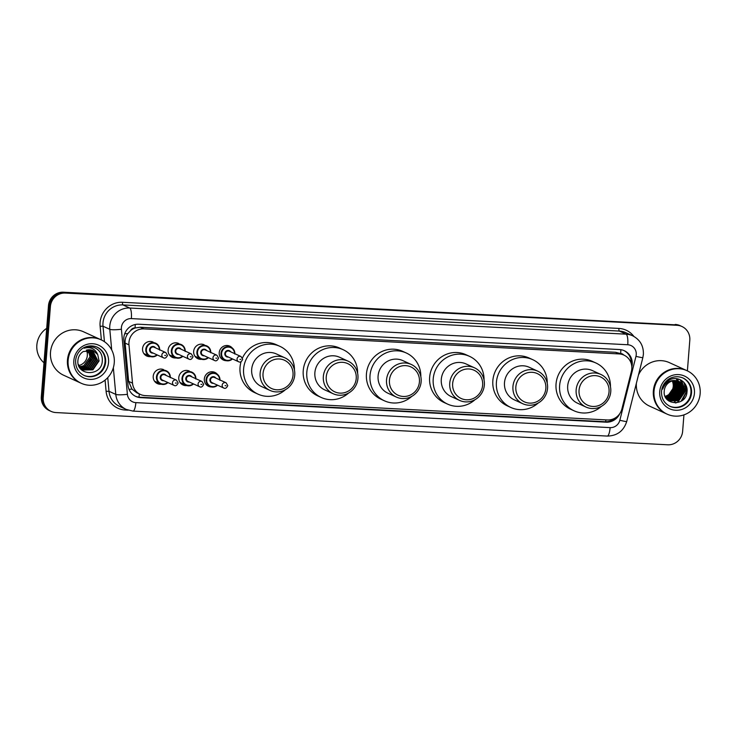 <?xml version="1.0" encoding="UTF-8"?>
<svg xmlns="http://www.w3.org/2000/svg" width="737" height="737" viewBox="0 0 737 737"><rect width="100%" height="100%" fill="white"/><g stroke="black" fill="none" stroke-linecap="round" stroke-linejoin="round"><path stroke-width="1.11" d="M211.519 386.953A7.646 7.352 -65.4 0 1 204.324 378.965A7.646 7.352 -65.4 0 1 217.332 374.249M186.866 385.543A7.646 7.352 -65.4 0 1 178.769 377.62A7.646 7.352 -65.4 0 1 189.326 371.061M161.311 384.198A7.646 7.352 -65.4 0 1 153.213 376.275A7.646 7.352 -65.4 0 1 163.771 369.707M226.416 360.697A7.646 7.352 -65.4 0 1 219.221 352.71A7.646 7.352 -65.4 0 1 232.229 347.984M201.763 359.288A7.646 7.352 -65.4 0 1 193.665 351.365A7.646 7.352 -65.4 0 1 204.223 344.796M176.207 357.942A7.646 7.352 -65.4 0 1 168.11 350.02A7.646 7.352 -65.4 0 1 178.667 343.451M150.652 356.597A7.646 7.352 -65.4 0 1 142.554 348.665A7.646 7.352 -65.4 0 1 153.112 342.106M631.406 371.337A14.335 13.791 114.6 0 0 631.812 368.878A14.335 13.791 114.6 0 0 623.926 355.105A14.335 13.791 114.6 0 0 619.089 353.926L143.927 328.886A14.335 13.791 114.6 0 0 128.984 344.861L132.513 383.139A14.335 13.791 114.6 0 0 140.371 394.433A14.335 13.791 114.6 0 0 145.217 395.612L607.352 419.961A14.335 13.791 114.6 0 0 621.908 408.924L631.406 371.337M130.596 330.6A14.335 13.791 -65.4 0 1 135.313 327.937L135.074 327.928A4.781 4.597 114.6 0 0 130.596 330.6L127.906 333.502C125.797 336.385 124.866 339.582 125.115 343.092L128.634 381.37L131.969 389.108L136.796 392.793L140.371 394.433M623.778 355.041A4.781 4.597 114.6 0 0 620.655 353.511L623.926 355.105M620.407 353.502L615.506 352.286L140.352 327.246L135.313 327.937M631.83 366.915A14.335 13.791 114.6 0 0 632.226 364.502A14.335 13.791 114.6 0 0 624.35 350.738A14.335 13.791 114.6 0 0 619.504 349.55L138.796 324.225A14.335 13.791 114.6 0 0 123.853 340.199L127.989 385.175A14.335 13.791 114.6 0 0 135.857 396.46A14.335 13.791 114.6 0 0 140.693 397.648L606.109 422.172A14.335 13.791 114.6 0 0 619.771 413.678M623.861 350.526A14.335 13.791 -65.4 0 1 631.296 363.737M676.962 384.907A19.116 18.388 -65.4 0 1 676.511 387.828A19.116 18.388 -65.4 0 0 676.962 384.907A19.116 18.388 -65.4 0 0 676.981 384.622A19.116 18.388 -65.4 0 1 676.962 384.907M673.765 394.231A19.116 18.388 -65.4 0 1 671.941 396.589A19.116 18.388 -65.4 0 0 673.765 394.231M670.836 397.731A19.116 18.388 -65.4 0 1 669.657 398.754A19.116 18.388 -65.4 0 0 670.836 397.731M669.362 398.984A19.116 18.388 -65.4 0 1 668.68 399.491A19.116 18.388 -65.4 0 0 669.362 398.984M677.976 384.152A19.116 18.388 -65.4 0 1 677.911 385.34A19.116 18.388 -65.4 0 1 677.727 386.916M677.349 388.721A19.116 18.388 -65.4 0 1 674.981 394.258M673.876 395.843A19.116 18.388 -65.4 0 1 671.96 397.989M671.416 398.496A19.116 18.388 -65.4 0 1 670.366 399.38M670.099 399.583A19.116 18.388 -65.4 0 1 669.491 400.025M677.34 378.892A19.116 18.388 -65.4 0 1 677.745 380.854A19.116 18.388 -65.4 0 1 677.754 380.928M677.828 381.434A19.116 18.388 -65.4 0 1 677.893 382.061M677.92 382.356A19.116 18.388 -65.4 0 1 677.966 383.194M683.927 414.885L682.637 431.302A14.335 13.791 -65.4 0 1 667.676 444.798L55.948 412.563A14.335 13.791 -65.4 0 1 51.102 411.384A14.335 13.791 -65.4 0 1 43.225 397.612L50.392 306.574A14.335 13.791 -65.4 0 1 65.353 293.077L677.082 325.303A14.335 13.791 -65.4 0 1 681.918 326.491A14.335 13.791 -65.4 0 1 689.804 340.254L687.391 370.868M51.102 411.384L49.204 410.509A14.335 13.791 -65.4 0 1 41.318 396.746L48.485 305.698A14.335 13.791 -65.4 0 1 63.446 292.202L676.124 324.87A14.335 13.791 -65.4 0 1 680.97 326.058A14.335 13.791 -65.4 0 0 676.124 324.87L64.395 292.635L677.082 325.303M48.485 305.698L49.434 306.131A14.335 13.791 -65.4 0 1 64.395 292.635A14.335 13.791 -65.4 0 0 49.434 306.131L42.276 397.179L49.434 306.131L50.392 306.574M50.153 410.942A14.335 13.791 -65.4 0 1 42.276 397.179A14.335 13.791 -65.4 0 0 50.153 410.942M676.428 378.634A19.116 18.388 -65.4 0 1 676.75 380.163A19.116 18.388 -65.4 0 0 676.428 378.634M676.888 381.14A19.116 18.388 -65.4 0 1 676.962 381.858A19.116 18.388 -65.4 0 0 676.888 381.14M676.981 382.19A19.116 18.388 -65.4 0 1 677.017 383.59A19.116 18.388 -65.4 0 0 676.981 382.19M615.708 417.667A14.335 13.791 -65.4 0 1 605.16 421.739L139.744 397.215A14.335 13.791 -65.4 0 1 135.387 396.239M89.684 361.793A19.116 18.388 114.6 0 0 90.826 359.076M671.269 398.312A19.116 18.388 114.6 0 0 672.982 396.543M673.83 395.483A19.116 18.388 114.6 0 0 677.441 387.1M677.616 385.838A19.116 18.388 114.6 0 0 677.672 385.23A19.116 18.388 114.6 0 0 677.736 383.572M677.635 381.757A19.116 18.388 114.6 0 0 677.57 381.204M677.506 380.743A19.116 18.388 114.6 0 0 677.082 378.717M675.175 324.437A14.335 13.791 -65.4 0 1 680.021 325.616L681.918 326.491M672.236 380.983A10.806 10.392 -65.4 0 1 665.06 396.303M666.552 413.89A23.897 22.985 -65.4 0 1 666.497 413.862A23.897 22.985 -65.4 0 1 653.36 390.914A23.897 22.985 -65.4 0 1 686.368 370.398A23.897 22.985 -65.4 0 1 686.423 370.425M638.445 375.059A23.897 22.985 -65.4 0 1 669.399 362.641L686.368 370.398M667.151 414.157L666.617 413.918A23.897 22.985 -65.4 0 1 653.479 390.969A23.897 22.985 -65.4 0 1 686.479 370.453L687.022 370.693A23.897 22.985 -65.4 0 1 700.15 393.641A23.897 22.985 -65.4 0 1 667.151 414.157A23.897 22.985 -65.4 0 1 654.014 391.209A23.897 22.985 -65.4 0 1 687.022 370.693M682.665 377.851A15.578 14.989 -65.4 0 1 690.938 392.674A15.578 14.989 -65.4 0 1 669.712 406.188M678.97 381.416L680.251 382.153L684.535 391.614L678.39 400.532L669.546 400.864L666.395 398.634M675.543 380.624A10.806 10.392 -65.4 0 0 664.277 390.785C662.259 405.783 686.165 406.741 686.967 392.139C688.68 381.969 676.336 374.691 668.247 380.725C665.354 382.807 663.512 385.598 662.701 389.081C665.143 382.816 669.426 379.997 675.543 380.624L680.546 382.282L684.83 391.752L678.694 400.67L669.546 400.864M678.362 381.176L683.346 391.071L677.202 399.988L668.809 400.486M678.519 381.232L679.357 381.738L683.641 391.209L677.496 400.127L668.956 400.569M677.736 380.974L682.158 390.527L676.013 399.445L668.247 400.154M677.893 381.02L682.453 390.665L676.308 399.583L668.385 400.237M677.091 380.817L680.96 389.984L674.816 398.901L667.704 399.776M677.257 380.845L681.264 390.122L675.12 399.039L667.833 399.878M676.428 380.697L679.772 389.44L673.627 398.358L667.169 399.362M676.594 380.725L680.067 389.578L673.922 398.496L667.307 399.463M675.737 380.633L678.584 388.896L672.439 397.814L666.663 398.901M675.912 380.642L678.878 389.025L672.734 397.943L666.792 399.021M675.018 380.605L677.395 388.353L671.25 397.271L666.22 398.404M675.203 380.605L677.69 388.482L671.545 397.4L666.322 398.533M674.281 380.633L676.197 387.809L670.053 396.727L665.852 397.842M674.466 380.624L676.502 387.938L670.357 396.856L665.944 397.989M673.517 380.716L675.009 387.257L668.864 396.174L665.502 397.215M673.71 380.688L675.304 387.395L669.159 396.313L665.585 397.381M672.918 380.817L674.115 386.851L667.971 395.769L665.244 396.699M682.508 385.783A23.897 22.985 -65.4 0 1 682.296 387.524M682.149 388.371A23.897 22.985 -65.4 0 1 681.882 389.578M681.504 390.914A23.897 22.985 -65.4 0 1 679.339 395.916M678.593 397.151A23.897 22.985 -65.4 0 1 677.736 398.376M677.183 399.095A23.897 22.985 -65.4 0 1 675.949 400.513M675.424 401.066A23.897 22.985 -65.4 0 1 674.889 401.591M674.696 401.776A23.897 22.985 -65.4 0 1 673.867 402.503M666.497 413.862L649.527 406.105A23.897 22.985 -65.4 0 1 636.39 383.212M683.908 382.346L686.516 391.513L681.062 401.269M681.209 380.191L685.318 390.969L677.754 402.043L675.424 402.946M684.047 387.211L684.129 390.417L677.727 400.836M682.849 386.667L682.941 389.873L676.529 400.292M681.661 386.124L681.753 389.329L675.341 399.749M680.472 385.58L680.555 388.786L674.152 399.205M679.284 385.036L679.367 388.242L672.955 398.662M678.086 384.484L678.178 387.699L671.766 398.118M676.898 383.94L676.99 387.155L670.578 397.575M684.59 383.157L686.663 391.577L682.37 400.348M681.43 380.32L685.465 391.034L677.902 402.107L675.875 402.927M680.021 379.583L684.083 386.667M684.286 388.04L684.277 390.49L678.537 400.458M683.088 387.496L683.088 389.947L677.349 399.915M681.9 386.953L681.9 389.403L676.161 399.371M680.712 386.409L680.702 388.86L674.963 398.828M679.523 385.866L679.514 388.307L673.775 398.284M678.326 385.322L678.326 387.763L672.586 397.74M677.137 384.778L677.137 387.22L671.398 397.197M579.052 390.251A15.532 14.933 -65.4 0 1 595.256 375.63A15.532 14.933 -65.4 0 1 609.038 391.826A15.532 14.933 -65.4 0 1 592.834 406.446A15.532 14.933 -65.4 0 1 579.052 390.251M576.15 389.855A17.918 17.237 -65.4 0 1 600.904 374.47A17.918 17.237 -65.4 0 1 610.752 391.679A17.918 17.237 -65.4 0 1 585.998 407.064A17.918 17.237 -65.4 0 1 576.15 389.855M600.904 374.47L592.447 370.6A17.918 17.237 114.6 0 0 567.693 385.985A17.918 17.237 114.6 0 0 577.541 403.203L585.998 407.064M601.456 406.317A26.283 25.279 -65.4 0 1 574.068 410.804A26.283 25.279 -65.4 0 1 559.623 385.562A26.283 25.279 -65.4 0 1 595.92 362.991A26.283 25.279 -65.4 0 1 610.448 386.649M574.068 410.804L570.493 409.173A26.283 25.279 -65.4 0 1 556.048 383.931A26.283 25.279 -65.4 0 1 592.355 361.36L595.92 362.991M515.845 386.916A15.532 14.933 -65.4 0 1 532.059 372.296A15.532 14.933 -65.4 0 1 545.831 388.5A15.532 14.933 -65.4 0 1 529.627 403.121A15.532 14.933 -65.4 0 1 515.845 386.916M512.943 386.529A17.918 17.237 -65.4 0 1 537.697 371.135A17.918 17.237 -65.4 0 1 547.545 388.344A17.918 17.237 -65.4 0 1 522.791 403.738A17.918 17.237 -65.4 0 1 512.943 386.529M537.697 371.135L529.24 367.275A17.918 17.237 114.6 0 0 504.495 382.66A17.918 17.237 114.6 0 0 514.343 399.869L522.791 403.738M538.25 402.982A26.283 25.279 -65.4 0 1 510.861 407.478A26.283 25.279 -65.4 0 1 496.416 382.236A26.283 25.279 -65.4 0 1 532.722 359.665A26.283 25.279 -65.4 0 1 547.241 383.314M510.861 407.478L507.286 405.847A26.283 25.279 -65.4 0 1 492.85 380.605A26.283 25.279 -65.4 0 1 529.148 358.035L532.722 359.665M452.647 383.59A15.532 14.933 -65.4 0 1 468.852 368.97A15.532 14.933 -65.4 0 1 482.634 385.165A15.532 14.933 -65.4 0 1 466.429 399.786A15.532 14.933 -65.4 0 1 452.647 383.59M449.745 383.194A17.918 17.237 -65.4 0 1 474.499 367.809A17.918 17.237 -65.4 0 1 484.347 385.018A17.918 17.237 -65.4 0 1 459.593 400.403A17.918 17.237 -65.4 0 1 449.745 383.194M474.499 367.809L466.042 363.94A17.918 17.237 114.6 0 0 441.288 379.334A17.918 17.237 114.6 0 0 451.136 396.543L459.593 400.403M475.052 399.657A26.283 25.279 -65.4 0 1 447.663 404.143A26.283 25.279 -65.4 0 1 433.218 378.901A26.283 25.279 -65.4 0 1 469.515 356.34A26.283 25.279 -65.4 0 1 484.043 379.988M447.663 404.143L444.089 402.513A26.283 25.279 -65.4 0 1 429.643 377.27A26.283 25.279 -65.4 0 1 465.95 354.7L469.515 356.34M389.44 380.255A15.532 14.933 -65.4 0 1 405.645 365.635A15.532 14.933 -65.4 0 1 419.427 381.84A15.532 14.933 -65.4 0 1 403.222 396.46A15.532 14.933 -65.4 0 1 389.44 380.255M386.538 379.868A17.918 17.237 -65.4 0 1 411.292 364.474A17.918 17.237 -65.4 0 1 421.14 381.683A17.918 17.237 -65.4 0 1 396.386 397.077A17.918 17.237 -65.4 0 1 386.538 379.868M411.292 364.474L402.835 360.614A17.918 17.237 114.6 0 0 378.09 375.999A17.918 17.237 114.6 0 0 387.938 393.208L396.386 397.077M411.845 396.322A26.283 25.279 -65.4 0 1 384.456 400.817A26.283 25.279 -65.4 0 1 370.011 375.575A26.283 25.279 -65.4 0 1 406.317 353.005A26.283 25.279 -65.4 0 1 420.836 376.662M384.456 400.817L380.882 399.187A26.283 25.279 -65.4 0 1 366.436 373.945A26.283 25.279 -65.4 0 1 402.743 351.374L406.317 353.005M326.242 376.929A15.532 14.933 -65.4 0 1 342.447 362.309A15.532 14.933 -65.4 0 1 356.229 378.505A15.532 14.933 -65.4 0 1 340.024 393.125A15.532 14.933 -65.4 0 1 326.242 376.929M323.34 376.533A17.918 17.237 -65.4 0 1 348.085 361.148A17.918 17.237 -65.4 0 1 357.942 378.357A17.918 17.237 -65.4 0 1 333.188 393.742A17.918 17.237 -65.4 0 1 323.34 376.533M348.085 361.148L339.637 357.279A17.918 17.237 114.6 0 0 314.883 372.673A17.918 17.237 114.6 0 0 324.731 389.882L333.188 393.742M348.647 392.996A26.283 25.279 -65.4 0 1 321.258 397.483A26.283 25.279 -65.4 0 1 306.813 372.24A26.283 25.279 -65.4 0 1 343.11 349.679A26.283 25.279 -65.4 0 1 357.638 373.327M321.258 397.483L317.684 395.852A26.283 25.279 -65.4 0 1 303.239 370.61A26.283 25.279 -65.4 0 1 339.545 348.039L343.11 349.679M263.035 373.595A15.532 14.933 -65.4 0 1 279.24 358.974A15.532 14.933 -65.4 0 1 293.022 375.179A15.532 14.933 -65.4 0 1 276.817 389.799A15.532 14.933 -65.4 0 1 263.035 373.595M260.133 373.208A17.918 17.237 -65.4 0 1 284.887 357.813A17.918 17.237 -65.4 0 1 294.736 375.032A17.918 17.237 -65.4 0 1 269.982 390.417A17.918 17.237 -65.4 0 1 260.133 373.208M284.887 357.813L276.43 353.953A17.918 17.237 114.6 0 0 251.685 369.338A17.918 17.237 114.6 0 0 261.534 386.547L269.982 390.417M285.44 389.661A26.283 25.279 -65.4 0 1 258.051 394.157A26.283 25.279 -65.4 0 1 243.606 368.915A26.283 25.279 -65.4 0 1 279.913 346.344A26.283 25.279 -65.4 0 1 294.432 370.002M258.051 394.157L254.477 392.526A26.283 25.279 -65.4 0 1 240.032 367.284A26.283 25.279 -65.4 0 1 241.063 361.71M242.455 358.025A26.283 25.279 -65.4 0 1 276.338 344.713L279.913 346.344M86.34 350.121A10.806 10.392 -65.4 0 1 78.841 365.506M43.99 362.779A21.502 20.682 -65.4 0 1 36.85 345.109A21.502 20.682 -65.4 0 1 46.707 328.343M80.655 383.019A23.897 22.985 -65.4 0 1 80.6 382.991A23.897 22.985 -65.4 0 1 67.463 360.043A23.897 22.985 -65.4 0 1 100.472 339.527A23.897 22.985 -65.4 0 1 100.527 339.554M80.6 382.991L63.631 375.234A23.897 22.985 -65.4 0 1 50.503 352.286A23.897 22.985 -65.4 0 1 83.502 331.77L100.472 339.527M81.254 383.286L80.72 383.047A23.897 22.985 -65.4 0 1 67.583 360.098A23.897 22.985 -65.4 0 1 100.591 339.582L101.126 339.821A23.897 22.985 -65.4 0 1 114.253 362.77A23.897 22.985 -65.4 0 1 81.254 383.286A23.897 22.985 -65.4 0 1 68.126 360.338A23.897 22.985 -65.4 0 1 101.126 339.821M96.777 346.98A15.578 14.989 -65.4 0 1 105.041 361.803A15.578 14.989 -65.4 0 1 83.815 375.317M98.703 360.78L92.512 369.67L83.511 369.919M97.735 354.608L93.295 350.646L83.272 351.531C80.241 353.493 78.472 356.303 77.965 359.96C75.782 375.99 101.338 377.003 102.268 361.434C102.738 354.893 100.121 350.287 94.428 347.597C90.955 346.427 87.519 346.63 84.138 348.205C90.577 346.547 95.11 348.684 97.735 354.608L99.08 360.946L92.89 369.845L83.696 370.011L78.831 365.948M83.696 370.011L82.203 369.182L78.288 364.354M92.392 350.278L97.192 360.089L91.001 368.979L82.774 369.532M82.572 369.467L81.991 369.228M92.595 350.351L97.57 360.255L91.379 369.154L82.959 369.633M82.756 369.559L79.872 367.874M91.581 350.038L95.681 359.389L89.481 368.288L82.065 369.08M91.784 350.093L96.059 359.564L89.859 368.463L82.24 369.2M90.734 349.863L94.17 358.698L87.97 367.597L81.392 368.564M90.946 349.9L94.548 358.873L88.348 367.772L81.558 368.703M89.85 349.762L92.659 358.007L86.459 366.906L80.738 367.984M90.08 349.78L93.037 358.182L86.837 367.072L80.895 368.141M88.937 349.734L91.148 357.316L84.948 366.215L80.121 367.339M89.168 349.734L91.526 357.491L85.326 366.381L80.278 367.505M88.228 349.771L90.015 356.8L83.815 365.69L79.688 366.796M87.233 349.909L88.302 352.728L89.26 352.553M87.979 349.799L89.444 353.244L88.302 352.728M124.7 333.787A14.335 2.008 -5.3 0 0 127.906 333.502M620.655 353.511A14.335 3.676 -87 0 0 620.821 349.688M605.63 421.757A14.335 3.676 -87 0 0 605.897 419.887M138.925 397.151A14.335 3.676 -87 0 0 139.339 393.954M629.877 360.467A14.335 0.737 14.2 0 0 631.148 360.725M129.021 389.339A14.335 2.008 -5.3 0 0 131.969 389.108M135.074 327.928A14.335 3.676 -87 0 0 135.23 324.51M615.506 352.286L619.089 353.926M128.634 381.37L132.513 383.139M125.115 343.092L128.984 344.861M140.352 327.246L143.927 328.886M636.243 354.718A9.563 9.194 114.6 0 0 627.758 344.75L131.361 318.596A9.563 9.194 114.6 0 0 121.402 329.246L127.39 394.313A9.563 9.194 114.6 0 0 135.857 402.632L610.125 427.626A9.563 9.194 114.6 0 0 619.835 420.265L635.967 356.358A9.563 9.194 114.6 0 0 636.243 354.718M111.702 349.946L109.804 329.328A19.116 18.388 -65.4 0 1 109.785 326.021A19.116 18.388 -65.4 0 1 129.73 308.02L626.128 334.174A19.116 18.388 -65.4 0 1 632.576 335.759L625.796 332.654A19.116 18.388 114.6 0 0 619.338 331.07L122.941 304.915A19.116 18.388 114.6 0 0 102.996 322.917A19.116 18.388 114.6 0 0 103.014 326.224L104.442 341.701M101.374 339.941L100.121 326.242A21.502 20.682 -65.4 0 1 122.535 302.281L618.923 328.435A2.386 0.608 -87 0 0 619.338 331.07L626.128 334.174A9.563 2.451 93 0 1 627.758 344.75M100.121 326.242L103.014 326.224L109.804 329.328A9.563 1.345 -5.3 0 0 121.402 329.246M618.923 328.435A21.502 20.682 -65.4 0 1 633.884 336.422M128.146 410.177L125.161 410.021A21.502 20.682 -65.4 0 1 106.1 391.31L105.078 380.117M65.353 293.077L63.446 292.202M43.225 397.612L41.318 396.746M131.361 318.596A9.563 2.451 93 0 0 129.73 308.02L122.941 304.915A2.386 0.608 -87 0 1 122.535 302.281M127.39 394.313A9.563 1.345 -5.3 0 1 115.792 394.396L109.002 391.292A19.116 18.388 114.6 0 0 119.486 406.345L126.276 409.45A19.116 18.388 -65.4 0 1 115.792 394.396L113.341 367.754M107.749 377.639L109.002 391.292L106.1 391.31M125.308 409.007A2.386 0.608 -87 0 0 125.161 410.021M135.857 402.632A9.563 2.451 93 0 1 132.973 411.089L607.242 436.074C617.136 435.871 623.622 431.016 626.717 421.518L642.857 357.611A9.563 0.488 14.2 0 1 635.967 356.358M610.125 427.626A9.563 2.451 93 0 1 607.242 436.074M619.835 420.265A9.563 0.488 14.2 0 0 626.717 421.518M605.16 421.739L606.109 422.172M139.744 397.215L140.693 397.648M677.036 385.451A19.116 18.388 -65.4 0 1 676.363 388.887M674.447 393.365A19.116 18.388 -65.4 0 1 672.605 396.018M671.149 397.593A19.116 18.388 -65.4 0 1 669.905 398.708M669.592 398.957A19.116 18.388 -65.4 0 1 668.874 399.491M677.192 378.735A19.116 18.388 -65.4 0 1 677.625 380.799A19.116 18.388 -65.4 0 1 677.635 380.863M677.699 381.324A19.116 18.388 -65.4 0 1 677.764 381.904M677.791 382.181A19.116 18.388 -65.4 0 1 677.828 382.706M677.856 383.848A19.116 18.388 -65.4 0 1 677.791 385.285A19.116 18.388 -65.4 0 1 677.681 386.345M676.538 378.652A19.116 18.388 -65.4 0 1 676.907 380.458M677.017 381.269A19.116 18.388 -65.4 0 1 677.091 382.033M677.11 382.392A19.116 18.388 -65.4 0 1 677.137 383.894M678.233 386.649A19.595 18.849 -65.4 0 1 677.367 390.269M676.105 393.208A19.595 18.849 -65.4 0 1 673.167 397.409M672.595 398.017A19.595 18.849 -65.4 0 1 671.324 399.196M671.011 399.463A19.595 18.849 -65.4 0 1 670.44 399.905M669.316 400.698A19.595 18.849 -65.4 0 1 669.27 400.725A19.595 18.849 -65.4 0 1 668.846 401.002M677.432 387.819A19.116 18.388 -65.4 0 1 674.364 394.958M673.415 396.22A19.116 18.388 -65.4 0 1 671.573 398.201M671.131 398.597A19.116 18.388 -65.4 0 1 670.136 399.408M669.887 399.601A19.116 18.388 -65.4 0 1 669.307 400.007M682.969 377.98A15.578 14.989 -65.4 0 1 691.527 392.95A15.578 14.989 -65.4 0 1 670.007 406.327C664.166 403.323 661.329 398.358 661.522 391.43C661.909 387.247 663.622 383.71 666.653 380.826C669.095 378.192 675.479 374.93 682.969 377.98M659.735 391.513A17.974 17.283 -65.4 0 1 678.482 374.599A17.974 17.283 -65.4 0 1 694.429 393.337A17.974 17.283 -65.4 0 1 675.682 410.26A17.974 17.283 -65.4 0 1 659.735 391.513M677.81 378.855A19.595 18.849 -65.4 0 1 677.976 379.527M678.003 379.693A19.595 18.849 -65.4 0 1 678.252 381.093M678.353 381.969A19.595 18.849 -65.4 0 1 678.409 382.77M678.427 383.139A19.595 18.849 -65.4 0 1 678.418 384.705M97.072 347.118A15.578 14.989 -65.4 0 1 105.64 362.079A15.578 14.989 -65.4 0 1 84.11 375.455C78.269 372.452 75.441 367.487 75.625 360.559C76.012 356.376 77.726 352.848 80.757 349.955C83.198 347.32 89.582 344.068 97.072 347.118M73.838 360.642A17.974 17.283 -65.4 0 1 92.595 343.728A17.974 17.283 -65.4 0 1 108.542 362.475A17.974 17.283 -65.4 0 1 89.785 379.389A17.974 17.283 -65.4 0 1 73.838 360.642M221.293 358.55L224.932 360.218L229.843 360.485L232.487 358.937A7.167 6.891 -65.4 0 1 220.999 353.336A7.167 6.891 -65.4 0 1 230.893 347.173A7.167 6.891 -65.4 0 1 234.854 353.714M234.513 353.557A6.688 6.43 114.6 0 0 228.295 347.109A6.688 6.43 114.6 0 0 225.025 359.72A6.688 6.43 114.6 0 0 232.127 358.781M228.35 357.049A3.344 3.215 -65.4 0 1 227.226 350.563A3.344 3.215 -65.4 0 1 230.736 351.835M229.345 351.199A2.865 2.755 114.6 0 0 225.384 353.659A2.865 2.755 114.6 0 0 226.959 356.413L238.631 361.747A2.865 2.755 -65.4 0 1 237.056 358.993A2.865 2.755 -65.4 0 1 241.017 356.533L229.345 351.199M239.958 359.389L240.879 359.435L239.958 359.389M194.955 356.247L200.851 358.947L205.761 359.214L208.405 357.666A7.167 6.891 -65.4 0 1 196.917 352.065A7.167 6.891 -65.4 0 1 206.811 345.911A7.167 6.891 -65.4 0 1 210.773 352.452M210.432 352.295A6.688 6.43 114.6 0 0 204.213 345.837A6.688 6.43 114.6 0 0 200.943 358.458A6.688 6.43 114.6 0 0 208.046 357.509M204.269 355.778A3.344 3.215 -65.4 0 1 203.145 349.292A3.344 3.215 -65.4 0 1 206.655 350.563M205.264 349.928A2.865 2.755 114.6 0 0 201.302 352.387A2.865 2.755 114.6 0 0 202.878 355.142L214.55 360.476A2.865 2.755 -65.4 0 1 212.975 357.731A2.865 2.755 -65.4 0 1 216.936 355.262L205.264 349.928M215.877 358.118L216.798 358.173L215.877 358.118M182.831 356.321A7.167 6.891 -65.4 0 1 171.352 350.72A7.167 6.891 -65.4 0 1 181.256 344.566A7.167 6.891 -65.4 0 1 185.217 351.098M184.876 350.941A6.688 6.43 114.6 0 0 178.658 344.492A6.688 6.43 114.6 0 0 175.378 357.113A6.688 6.43 114.6 0 0 182.49 356.164M178.713 354.433A3.344 3.215 -65.4 0 1 177.589 347.947A3.344 3.215 -65.4 0 1 181.09 349.218M179.708 348.583A2.865 2.755 114.6 0 0 175.747 351.042A2.865 2.755 114.6 0 0 177.322 353.797L188.994 359.131A2.865 2.755 -65.4 0 1 187.419 356.376A2.865 2.755 -65.4 0 1 191.371 353.917L179.708 348.583M190.321 356.772L191.242 356.819L190.321 356.772M157.276 354.967A7.167 6.891 -65.4 0 1 145.797 349.375A7.167 6.891 -65.4 0 1 155.7 343.212A7.167 6.891 -65.4 0 1 159.653 349.753M159.321 349.596A6.688 6.43 114.6 0 0 153.103 343.147A6.688 6.43 114.6 0 0 149.823 355.759A6.688 6.43 114.6 0 0 156.935 354.81M153.149 353.087A3.344 3.215 -65.4 0 1 152.025 346.593A3.344 3.215 -65.4 0 1 155.535 347.873M154.153 347.238A2.865 2.755 114.6 0 0 150.191 349.697A2.865 2.755 114.6 0 0 151.767 352.452L163.43 357.786A2.865 2.755 -65.4 0 1 161.854 355.031A2.865 2.755 -65.4 0 1 165.816 352.572L154.153 347.238M164.756 355.427L165.678 355.474L164.756 355.427M217.572 385.193A7.167 6.891 -65.4 0 1 206.093 379.592A7.167 6.891 -65.4 0 1 215.996 373.438A7.167 6.891 -65.4 0 1 219.958 379.979M219.617 379.822A6.688 6.43 114.6 0 0 213.398 373.364A6.688 6.43 114.6 0 0 210.119 385.985A6.688 6.43 114.6 0 0 217.231 385.036M213.454 383.304A3.344 3.215 -65.4 0 1 212.33 376.819A3.344 3.215 -65.4 0 1 215.84 378.09M226.121 382.789L214.449 377.455A2.865 2.755 114.6 0 0 210.487 379.923A2.865 2.755 114.6 0 0 212.063 382.678L223.735 388.012A2.865 2.755 -65.4 0 1 222.159 385.258A2.865 2.755 -65.4 0 1 226.121 382.789L227.77 385.617C226.591 388.104 225.246 388.906 223.735 388.012M225.983 385.7L225.061 385.644L225.983 385.7M180.058 382.512L185.954 385.211L190.865 385.479L193.509 383.931A7.167 6.891 -65.4 0 1 182.011 378.321A7.167 6.891 -65.4 0 1 191.915 372.167A7.167 6.891 -65.4 0 1 195.876 378.707M195.535 378.551A6.688 6.43 114.6 0 0 189.317 372.093A6.688 6.43 114.6 0 0 186.037 384.714A6.688 6.43 114.6 0 0 193.149 383.765M189.372 382.042A3.344 3.215 -65.4 0 1 188.248 375.548A3.344 3.215 -65.4 0 1 191.758 376.828M202.039 381.526L190.367 376.192A2.865 2.755 114.6 0 0 186.406 378.652A2.865 2.755 114.6 0 0 187.981 381.407L199.653 386.741A2.865 2.755 -65.4 0 1 198.078 383.986A2.865 2.755 -65.4 0 1 202.039 381.526L203.688 384.346C202.509 386.833 201.164 387.634 199.653 386.741M201.901 384.428L200.98 384.382L201.901 384.428M154.494 381.167L160.399 383.857L165.309 384.134L167.944 382.586A7.167 6.891 -65.4 0 1 156.456 376.976A7.167 6.891 -65.4 0 1 166.359 370.822A7.167 6.891 -65.4 0 1 170.321 377.362M169.98 377.206A6.688 6.43 114.6 0 0 163.761 370.748A6.688 6.43 114.6 0 0 160.482 383.369A6.688 6.43 114.6 0 0 167.594 382.42M163.807 380.697A3.344 3.215 -65.4 0 1 162.684 374.203A3.344 3.215 -65.4 0 1 166.194 375.474M176.475 380.181L164.812 374.838A2.865 2.755 114.6 0 0 160.85 377.307A2.865 2.755 114.6 0 0 162.426 380.062L174.089 385.396A2.865 2.755 -65.4 0 1 172.513 382.641A2.865 2.755 -65.4 0 1 176.475 380.181L178.124 383C176.954 385.488 175.609 386.289 174.089 385.396M176.346 383.083L175.415 383.037L176.346 383.083M642.857 357.611L643.383 354.377C643.659 345.865 640.057 339.656 632.576 335.759M126.276 409.45L132.973 411.089M238.631 361.747C240.151 362.641 241.496 361.849 242.666 359.352L241.017 356.533M234.854 354.073C234.937 350.876 233.62 348.573 230.893 347.173L227.263 345.515M214.55 360.476C216.07 361.379 217.415 360.577 218.585 358.081L216.936 355.262M210.773 352.802C210.856 349.605 209.538 347.302 206.811 345.911M169.399 354.902L175.295 357.602L180.206 357.869L182.85 356.321M188.994 359.131C190.505 360.024 191.85 359.232 193.03 356.736L191.371 353.917M185.208 351.457C185.291 348.26 183.974 345.957 181.256 344.566M143.835 353.557L149.74 356.257L154.65 356.524L157.285 354.976M163.43 357.786C164.95 358.679 166.295 357.878 167.465 355.391L165.816 352.572M159.653 350.112C159.736 346.915 158.418 344.612 155.7 343.212M212.357 371.77L215.996 373.438C218.714 374.838 220.041 377.132 219.948 380.338M217.59 385.202L214.946 386.741L210.036 386.474L206.397 384.815M191.915 372.167C194.632 373.567 195.95 375.861 195.867 379.067M166.359 370.822C169.077 372.222 170.394 374.516 170.311 377.722"/></g></svg>
